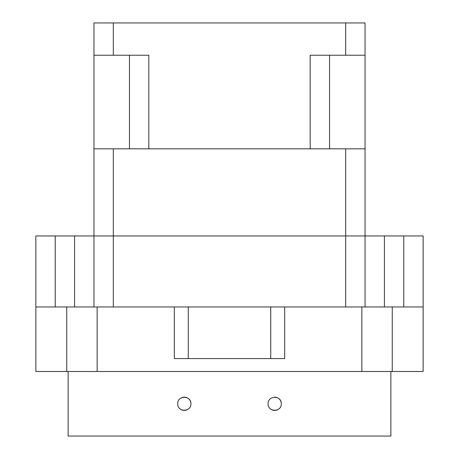 <?xml version="1.0" encoding="UTF-8"?>
<svg xmlns="http://www.w3.org/2000/svg" width="459" height="459" viewBox="0 0 459 459"><rect width="100%" height="100%" fill="white"/><g stroke="black" fill="none" stroke-linecap="round" stroke-linejoin="round"><path stroke-width="0.69" d="M361.853 306.956L361.853 371.503L423.141 371.503L423.141 306.956L93.952 306.956L93.952 235.955L365.048 235.955L365.048 22.95L93.952 22.95L93.952 148.819L365.048 148.819M93.952 306.956L74.587 306.956L74.587 235.955L93.952 235.955L93.952 148.819M93.952 55.223L148.819 55.223L148.819 148.819L310.181 148.819L310.181 55.223L345.684 55.223L345.684 22.95M365.048 55.223L345.684 55.223M268.131 402.847A6.615 6.615 0 0 0 268.067 403.777C267.838 395.17 281.579 395.222 281.298 403.777A6.615 6.615 0 0 0 274.712 397.161M190.933 403.777C191.168 412.371 177.421 412.343 177.702 403.777C177.426 395.216 191.162 395.176 190.933 403.777A6.615 6.615 0 0 0 181.81 397.655M281.298 403.777C281.579 412.325 267.838 412.389 268.067 403.777M390.867 371.503L390.867 436.05L68.133 436.05L68.133 371.503M93.952 235.955L423.141 235.955L423.141 306.956M74.587 235.955L35.859 235.955L35.859 371.503L97.147 371.503L97.147 306.956M365.048 306.956L365.048 235.955M361.853 371.503L97.147 371.503M66.744 306.956L66.744 371.503M392.256 371.503L392.256 306.956M74.587 306.956L35.859 306.956M284.678 306.956L284.678 358.594L174.322 358.594L174.322 306.956M179.681 408.499A6.615 6.615 0 0 0 188.942 408.51M270.064 408.51A6.615 6.615 0 0 0 279.324 408.493M113.316 306.956L113.316 148.819M345.684 306.956L345.684 148.819M113.316 55.223L113.316 22.95M129.455 55.223L129.455 148.819M329.551 55.223L329.551 148.819M55.223 306.956L55.223 235.955M403.777 306.956L403.777 235.955M384.412 306.956L384.412 235.955M188.265 306.956L188.265 358.594M270.735 358.594L270.735 306.956"/></g></svg>
